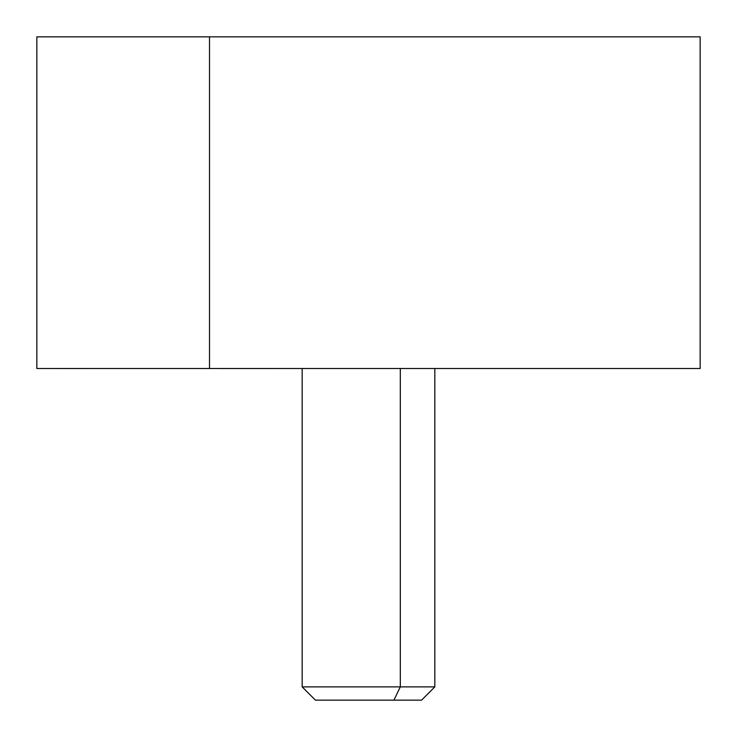 <?xml version="1.0" encoding="UTF-8"?>
<svg xmlns="http://www.w3.org/2000/svg" width="737" height="737" viewBox="0 0 737 737"><rect width="100%" height="100%" fill="white"/><g stroke="black" fill="none" stroke-linecap="round" stroke-linejoin="round"><path stroke-width="1.11" d="M36.85 36.85L209.501 36.85L209.501 368.5L36.85 368.5L36.85 36.85M527.499 36.85L209.501 36.85L700.15 36.85L700.15 368.5L209.501 368.5L209.501 36.85M209.501 368.5L56.749 368.509M343.064 700.15L393.936 700.15L400.302 686.884L393.936 700.15L421.564 700.15L434.83 686.884L400.302 686.884L400.302 368.509L400.302 686.884L302.17 686.884L434.83 686.884L434.83 368.509M219.036 368.509L517.964 368.5M393.936 700.15L315.436 700.15L302.17 686.884L302.17 368.509"/></g></svg>
